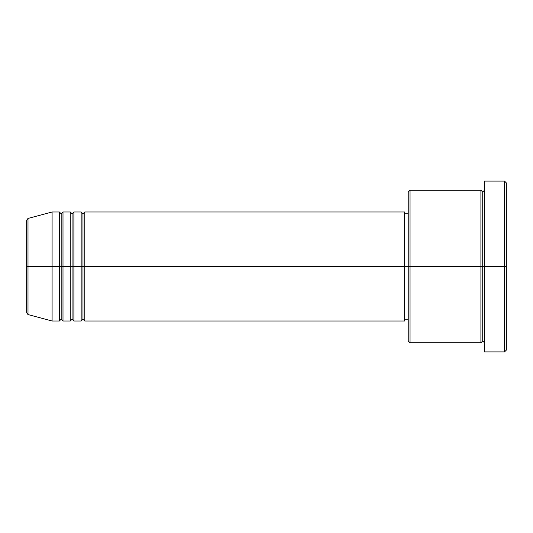 <?xml version="1.0" encoding="UTF-8"?>
<svg xmlns="http://www.w3.org/2000/svg" width="533" height="533" viewBox="0 0 533 533"><rect width="100%" height="100%" fill="white"/><g stroke="black" fill="none" stroke-linecap="round" stroke-linejoin="round"><path stroke-width="0.8" d="M26.65 266.5L26.65 312.798L26.65 266.5L26.65 312.798L27.996 314.557L27.996 266.5L27.996 314.557L27.996 266.5L26.65 266.5L26.65 220.202L26.65 266.5L52.087 266.5L27.996 266.5L27.996 218.443L27.996 266.5L27.996 218.443L26.65 220.202L26.65 266.5M484.544 342.819L482.731 341L480.913 342.819L480.913 190.181L480.913 266.5L482.731 266.5L482.731 192L482.731 266.5L482.731 192L482.731 266.5L484.544 266.5L484.544 351.9L484.544 181.1L484.544 266.5L504.531 266.5L504.531 351.9L504.531 266.5L506.35 266.5L506.35 182.919L506.35 350.081L506.35 266.5L410.044 266.5L410.044 342.819L410.044 266.5L404.594 266.5L404.594 321.013L404.594 266.5L84.794 266.5L84.794 211.987L84.794 266.5L82.981 266.5L82.981 213.806L82.981 266.5L81.163 266.5L81.163 211.987L81.163 266.5L73.894 266.5L73.894 211.987L73.894 266.5L72.075 266.5L72.075 213.806L72.075 266.5L70.256 266.5L70.256 211.987L70.256 266.5L62.994 266.5L62.994 211.987L62.994 266.5L61.175 266.5L61.175 213.806L61.175 266.5L59.356 266.5L59.356 211.987L59.356 266.5L52.087 266.5L52.087 321.013L52.087 266.5L59.356 266.5L59.356 211.987L52.087 211.987L52.087 266.5L52.087 211.987L27.996 218.443M84.794 321.013L82.981 319.194L81.163 321.013L81.163 266.5L82.981 266.5L82.981 213.806L82.981 319.194L82.981 266.5L82.981 319.194L82.981 266.5L84.794 266.5L84.794 321.013L404.594 321.013M73.894 321.013L72.075 319.194L70.256 321.013L70.256 266.5L72.075 266.5L72.075 213.806L72.075 319.194L72.075 266.5L72.075 319.194L72.075 266.5L73.894 266.5L73.894 321.013L81.163 321.013M62.994 321.013L61.175 319.194L59.356 321.013L59.356 266.5L61.175 266.5L61.175 213.806L61.175 319.194L61.175 266.5L61.175 319.194L61.175 266.5L62.994 266.5L62.994 321.013L70.256 321.013M59.356 211.987L61.175 213.806L62.994 211.987L62.994 266.5L70.256 266.5L70.256 211.987L72.075 213.806L73.894 211.987L73.894 266.5L81.163 266.5L81.163 211.987L82.981 213.806L84.794 211.987L84.794 266.5L404.594 266.5L404.594 211.987L404.594 266.5L408.231 266.5L408.231 341L408.231 192L408.231 266.5L480.913 266.5L480.913 190.181L410.044 190.181L410.044 266.5L410.044 190.181L408.231 192M504.531 266.5L504.531 181.1L504.531 266.5M480.913 266.5L480.913 342.819L480.913 266.5M482.731 266.5L482.731 341L482.731 266.5M59.356 266.5L59.356 321.013L59.356 266.5M62.994 266.5L62.994 321.013L62.994 266.5M70.256 266.5L70.256 321.013L70.256 266.5M73.894 266.5L73.894 321.013L73.894 266.5M81.163 266.5L81.163 321.013L81.163 266.5M84.794 266.5L84.794 321.013L84.794 266.5M480.913 342.819L410.044 342.819L408.231 341M484.544 351.9L504.531 351.9L506.35 350.081M480.913 190.181L482.731 192L484.544 190.181M408.231 319.194L404.594 319.194M59.356 321.013L52.087 321.013L27.996 314.557M70.256 211.987L62.994 211.987M506.35 182.919L504.531 181.1L484.544 181.1M408.231 213.806L404.594 213.806M404.594 211.987L84.794 211.987M81.163 211.987L73.894 211.987"/></g></svg>
